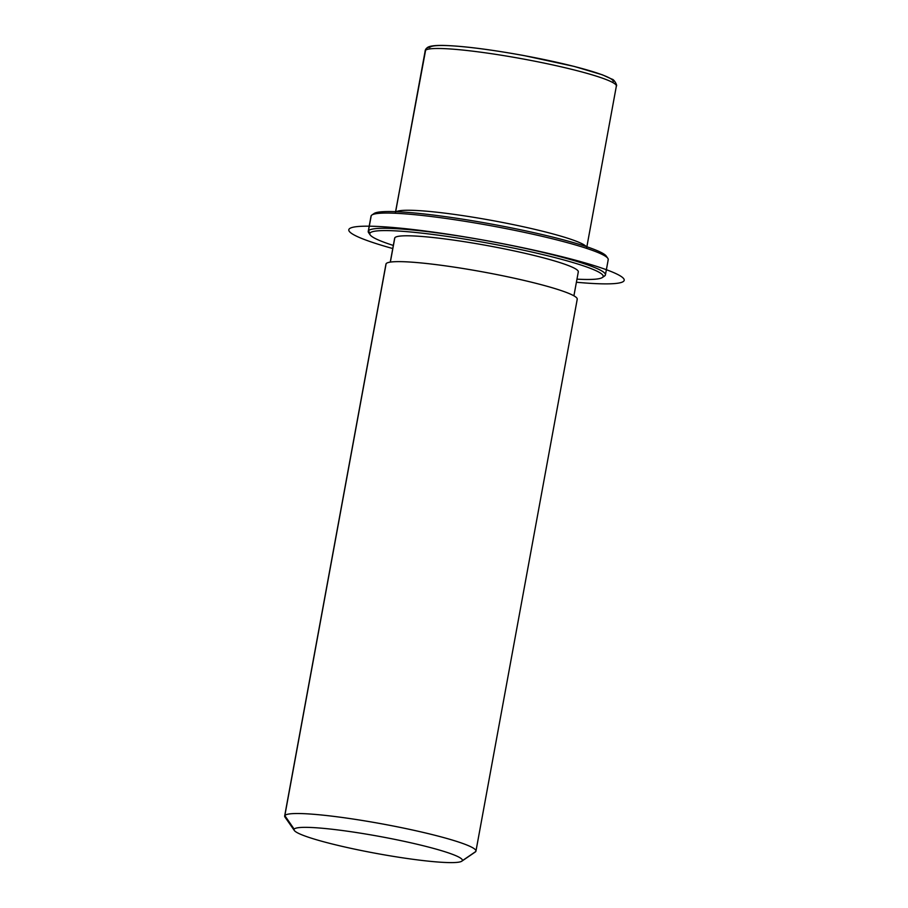<?xml version="1.0" encoding="UTF-8"?>
<svg xmlns="http://www.w3.org/2000/svg" width="908" height="908" viewBox="0 0 908 908"><rect width="100%" height="100%" fill="white"/><g stroke="black" fill="none" stroke-linecap="round" stroke-linejoin="round"><path stroke-width="1.36" d="M396.263 211.712A97.235 9.829 10.4 0 1 492.794 220.621A97.235 9.829 10.4 0 1 586.205 246.579A97.235 9.829 -169.6 0 0 492.794 220.621A97.235 9.829 -169.6 0 0 396.263 211.712M390.27 262.106L394.662 238.168A93.354 9.432 10.4 0 1 394.821 237.794L390.361 262.094L394.821 237.794A93.354 9.432 10.4 0 1 490.15 246.102A93.354 9.432 10.4 0 1 578.305 271.878L573.913 295.815M577.079 299.617A97.235 9.829 -169.6 0 0 487.448 272.763A97.235 9.829 -169.6 0 0 386.116 263.717L284.828 815.611A97.235 9.829 -169.6 0 0 284.658 816.008L385.957 264.114A97.235 9.829 10.4 0 1 386.116 263.717A97.235 9.829 10.4 0 1 485.417 272.377A97.235 9.829 10.4 0 1 577.238 299.22L475.951 851.114A97.235 9.829 -169.6 0 0 384.118 824.271A97.235 9.829 -169.6 0 0 284.828 815.611L386.116 263.717M474.441 852.43A97.235 9.829 -169.6 0 0 475.781 851.511A97.235 9.829 -169.6 0 0 475.951 851.114M294.317 830.468L284.976 817.075A97.235 9.829 10.4 0 1 284.828 815.611L294.181 829.174A85.568 8.649 -169.6 0 0 294.317 830.468A85.568 8.649 -169.6 0 0 376.65 853.486A85.568 8.649 -169.6 0 0 461.786 861.204A85.568 8.649 -169.6 0 0 462.229 860.773L475.781 851.511A97.235 9.829 10.4 0 1 475.27 851.999L461.786 861.204M475.781 851.511L462.229 860.773A85.568 8.649 -169.6 0 0 383.358 837.142A85.568 8.649 -169.6 0 0 294.181 829.174L284.828 815.611A97.235 9.829 10.4 0 1 386.161 824.646A97.235 9.829 10.4 0 1 475.781 851.511M462.229 860.773A85.568 8.649 10.4 0 1 373.052 852.816A85.568 8.649 10.4 0 1 294.181 829.174A85.568 8.649 10.4 0 1 383.358 837.142A85.568 8.649 10.4 0 1 462.229 860.773M613.07 81.947A93.354 9.432 -169.6 0 0 527.037 56.171A93.354 9.432 -169.6 0 0 429.756 47.488A3.893 3.87 33.3 0 0 425.239 50.576A97.235 9.829 10.4 0 1 524.529 59.236A97.235 9.829 10.4 0 1 616.362 86.078A97.235 9.829 -169.6 0 0 524.529 59.236A97.235 9.829 -169.6 0 0 425.239 50.576L395.661 211.689L425.239 50.576A97.235 9.829 -169.6 0 0 425.069 50.973A97.235 9.829 10.4 0 1 425.239 50.576A3.893 3.87 -146.7 0 1 425.807 49.157L395.377 212.733M616.192 86.476A97.235 9.829 -169.6 0 0 616.362 86.078L586.67 247.839M608.02 260.153A120.582 12.19 -169.6 0 0 607.838 258.337A120.582 12.19 -169.6 0 0 491.83 225.91A120.582 12.19 -169.6 0 0 371.871 215.026L374.119 213.493A118.63 11.986 10.4 0 1 492.147 224.197A118.63 11.986 10.4 0 1 606.283 256.101A118.63 11.986 10.4 0 1 606.68 257.146A118.63 11.986 -169.6 0 0 493.373 224.424A118.63 11.986 -169.6 0 0 373.494 214.095M371.871 215.026A120.582 12.19 -169.6 0 0 371.236 215.639L368.444 230.859A120.582 12.19 -169.6 0 0 368.239 231.358A120.582 12.19 -169.6 0 0 369.783 233.867M370.18 234.922L368.625 232.686A120.582 12.19 10.4 0 1 368.444 230.859L369.999 233.129A118.63 11.986 -169.6 0 0 370.18 234.922A118.63 11.986 -169.6 0 0 393.334 245.444A118.63 11.986 10.4 0 1 369.999 233.129A118.63 11.986 10.4 0 1 493.634 244.161A118.63 11.986 10.4 0 1 602.969 276.929A118.63 11.986 10.4 0 1 576.966 279.153A118.63 11.986 -169.6 0 0 602.345 277.53A118.63 11.986 -169.6 0 0 602.969 276.929A118.63 11.986 -169.6 0 0 493.634 244.161A118.63 11.986 -169.6 0 0 369.999 233.129L368.444 230.859L371.236 215.639A120.582 12.19 10.4 0 1 494.361 226.376A120.582 12.19 10.4 0 1 608.224 259.665L605.432 274.886A120.582 12.19 -169.6 0 0 491.569 241.607A120.582 12.19 -169.6 0 0 368.444 230.859A120.582 12.19 10.4 0 1 494.1 242.073A120.582 12.19 10.4 0 1 605.227 275.385A120.582 12.19 -169.6 0 0 605.432 274.886M578.146 272.252A93.354 9.432 -169.6 0 0 492.113 246.477A93.354 9.432 -169.6 0 0 394.821 237.794M603.559 276.52A120.582 12.19 -169.6 0 0 605.227 275.385L602.969 276.929L605.227 275.385A120.582 12.19 10.4 0 1 604.592 275.998L602.345 277.53M368.239 231.358L371.031 216.127A120.582 12.19 10.4 0 1 371.236 215.639M576.398 282.252A140.025 14.153 -169.6 0 0 611.186 271.56A140.025 14.153 -169.6 0 0 427.974 231.381A140.025 14.153 -169.6 0 0 361.781 238.486A140.025 14.153 -169.6 0 0 392.767 248.542M616.362 86.078C617.656 85.636 613.944 79.178 612.083 79.212L602.356 74.808L574.151 66.409L523.905 55.558C488.708 49.191 461.423 45.797 442.026 45.4C427.918 45.423 427.43 47.432 425.807 49.157M607.838 258.337L606.283 256.101"/></g></svg>
